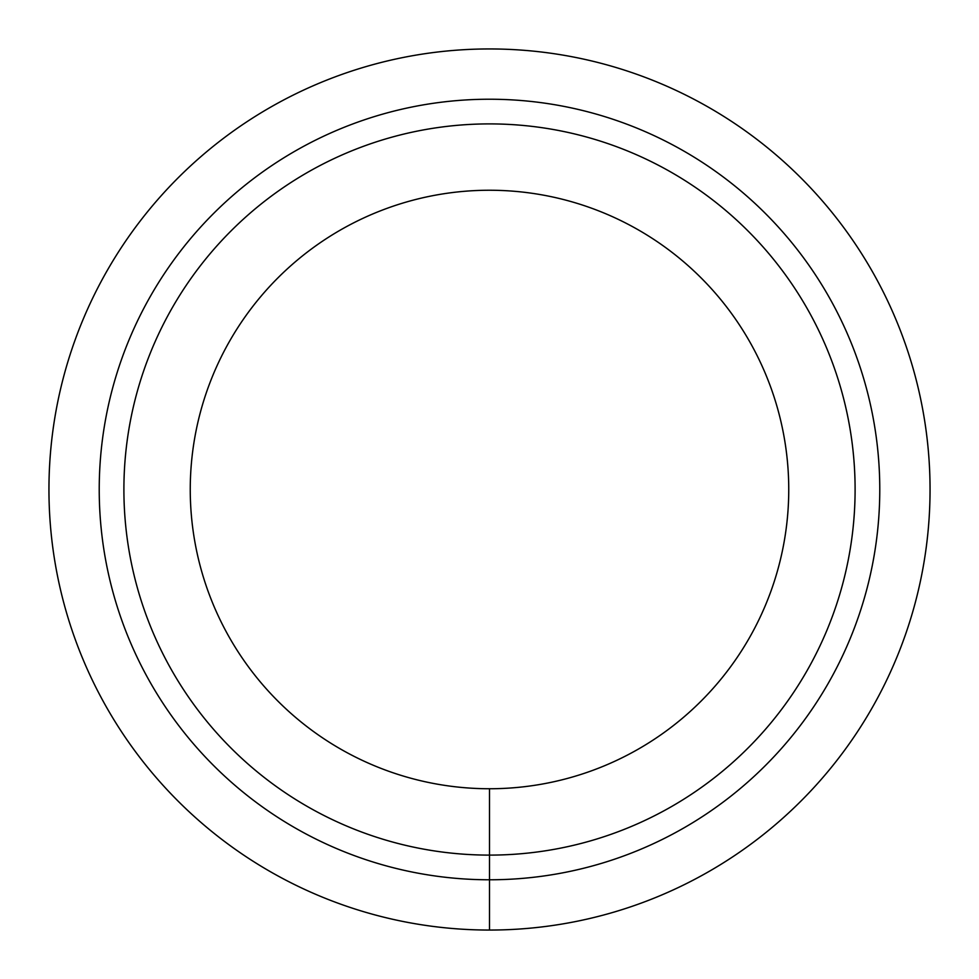 <?xml version="1.0" encoding="UTF-8"?>
<svg xmlns="http://www.w3.org/2000/svg" width="979" height="979" viewBox="0 0 979 979"><rect width="100%" height="100%" fill="white"/><g stroke="black" fill="none" stroke-linecap="round" stroke-linejoin="round"><path stroke-width="0.73" stroke-dasharray="4.89 3.67" d="M489.5 930.05A440.55 440.55 0 0 0 871.029 269.225A440.55 440.55 0 0 0 107.971 269.225A440.55 440.55 0 0 0 489.5 930.05L489.5 788.744A299.244 299.244 0 0 0 748.654 339.872A299.244 299.244 0 0 0 230.346 339.872A299.244 299.244 0 0 0 489.5 788.744M489.5 855.108A365.608 365.608 0 0 0 806.121 306.696A365.608 365.608 0 0 0 172.879 306.696A365.608 365.608 0 0 0 489.5 855.108"/><path stroke-width="1.47" d="M489.5 930.05A440.55 440.55 0 0 0 871.029 269.225A440.55 440.55 0 0 0 107.971 269.225A440.55 440.55 0 0 0 489.5 930.05L489.5 879.778A390.278 390.278 0 0 0 827.488 294.361A390.278 390.278 0 0 0 151.512 294.361A390.278 390.278 0 0 0 489.5 879.778L489.5 855.108A365.608 365.608 0 0 0 806.121 306.696A365.608 365.608 0 0 0 172.879 306.696A365.608 365.608 0 0 0 489.5 855.108L489.5 788.744A299.244 299.244 0 0 0 748.654 339.872A299.244 299.244 0 0 0 230.346 339.872A299.244 299.244 0 0 0 489.5 788.744"/></g></svg>
